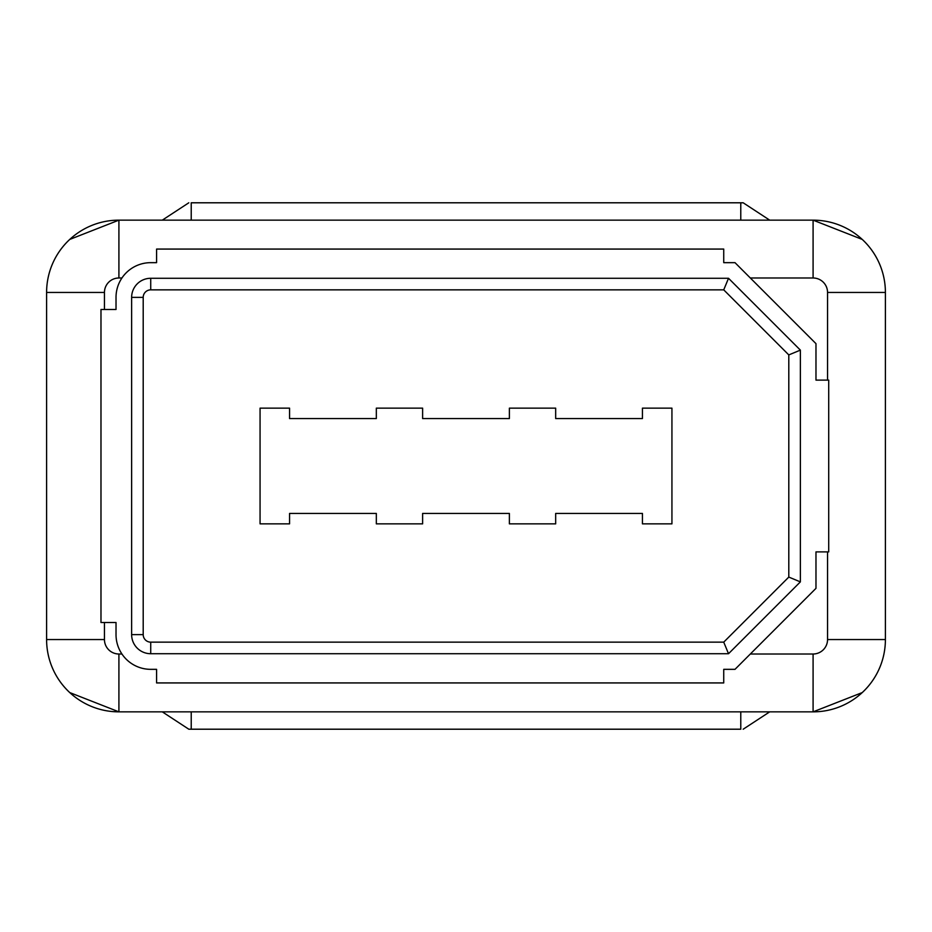 <?xml version="1.0" encoding="UTF-8"?>
<svg xmlns="http://www.w3.org/2000/svg" width="932" height="932" viewBox="0 0 932 932"><rect width="100%" height="100%" fill="white"/><g stroke="black" fill="none" stroke-linecap="round" stroke-linejoin="round"><path stroke-width="1.4" d="M69.737 239.431L118.912 220.15A72.312 72.312 0 0 0 46.6 292.45A72.312 72.312 0 0 1 69.737 239.431L118.912 220.15L813.088 220.15A72.312 72.312 0 0 1 885.4 292.45A72.312 72.312 0 0 0 862.263 239.431L813.088 220.15A72.312 72.312 0 0 1 885.4 292.45L885.4 639.55A72.312 72.312 0 0 1 813.088 711.85L118.912 711.85L69.737 692.569A72.312 72.312 0 0 1 46.6 639.55L46.6 292.45A72.312 72.312 0 0 1 118.912 220.15L118.912 277.992A14.458 14.458 0 0 0 104.454 292.45L104.454 309.494M191.223 220.15L191.223 202.792L743.188 202.792L740.777 202.792L740.777 220.15M862.263 692.569A72.312 72.312 0 0 0 885.4 639.55A72.312 72.312 0 0 1 813.088 711.85L862.263 692.569M740.777 711.85L740.777 729.208L188.812 729.208L191.223 729.208L191.223 711.85M69.737 692.569L118.912 711.85A72.312 72.312 0 0 1 46.6 639.55L104.454 639.55A14.458 14.458 0 0 0 118.912 654.008L121.929 654.008M723.733 642.148L728.521 653.716L150.728 653.716L150.728 642.148L723.733 642.148L788.798 577.083L800.367 581.883L728.521 653.716M116.022 297.378L116.022 309.494L100.982 309.494L100.982 622.506L116.022 622.506L116.022 634.622A34.705 34.705 0 0 0 150.728 669.339L156.588 669.339L156.588 682.935L723.733 682.935L723.733 669.339L734.999 669.339L815.978 588.348L815.978 551.884L828.711 551.884L828.711 380.116L815.978 380.116L815.978 343.652L734.999 262.661L723.733 262.661L723.733 249.065L156.588 249.065L156.588 262.661L150.728 262.661A34.705 34.705 0 0 0 116.022 297.378M788.798 577.083L788.798 354.917L800.367 350.117L800.367 581.883M788.798 354.917L723.733 289.852L150.728 289.852A7.526 7.526 0 0 0 143.202 297.378L143.202 634.622A7.526 7.526 0 0 0 150.728 642.148M723.733 289.852L728.521 278.284L800.367 350.117M289.561 513.439L289.561 523.854L260.063 523.854L260.063 408.146L289.561 408.146L289.561 418.561L376.33 418.561L376.33 408.146L422.615 408.146L422.615 418.561L509.385 418.561L509.385 408.146L555.67 408.146L555.67 418.561L642.439 418.561L642.439 408.146L671.937 408.146L671.937 523.854L642.439 523.854L642.439 513.439L555.67 513.439L555.67 523.854L509.385 523.854L509.385 513.439L422.615 513.439L422.615 523.854L376.33 523.854L376.33 513.439L289.561 513.439M827.546 380.116L827.546 292.45A14.458 14.458 0 0 0 813.088 277.992L813.088 220.15M813.088 277.992L750.33 277.992M121.929 277.992L118.912 277.992M104.454 622.506L104.454 639.55M750.33 654.008L813.088 654.008A14.458 14.458 0 0 0 827.546 639.55L827.546 551.884M46.6 292.45L104.454 292.45M827.546 292.45L885.4 292.45M46.6 639.55A72.312 72.312 0 0 0 118.912 711.85L118.912 654.008M813.088 654.008L813.088 711.85M827.546 639.55L885.4 639.55M150.728 653.716A19.094 19.094 0 0 1 131.633 634.622L131.633 297.378A19.094 19.094 0 0 1 150.728 278.284L728.521 278.284M131.633 634.622L143.202 634.622M131.633 297.378L143.202 297.378M150.728 278.284L150.728 289.852M162.296 220.15L188.812 202.792L162.296 220.15M769.704 220.15L743.188 202.792L769.704 220.15M769.704 711.85L743.188 729.208L769.704 711.85M162.296 711.85L188.812 729.208L162.296 711.85"/></g></svg>

